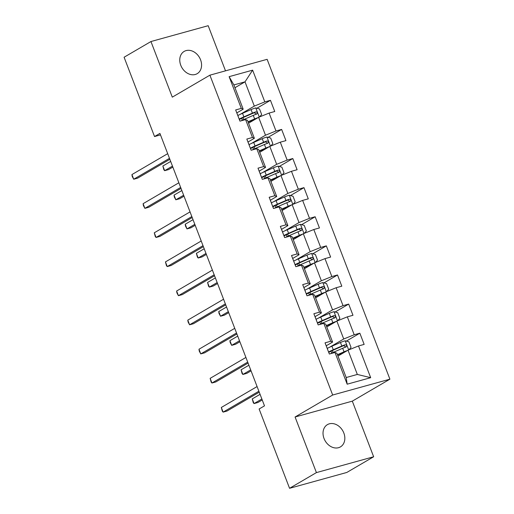 <?xml version="1.0" encoding="UTF-8"?>
<svg xmlns="http://www.w3.org/2000/svg" width="514" height="514" viewBox="0 0 514 514"><rect width="100%" height="100%" fill="white"/><g stroke="black" fill="none" stroke-linecap="round" stroke-linejoin="round"><path stroke-width="0.77" d="M180.767 65.284A12.895 10.145 59.7 0 0 197.177 73.675A12.895 10.145 59.7 0 0 200.569 59.804A12.895 10.145 59.7 0 0 184.16 51.413A12.895 10.145 59.7 0 0 180.767 65.284M324.032 438.5A12.895 10.145 59.7 0 0 340.441 446.891A12.895 10.145 59.7 0 0 343.834 433.019A12.895 10.145 59.7 0 0 327.424 424.628A12.895 10.145 59.7 0 0 324.032 438.5M225.511 70.848L208.183 25.7L150.949 41.538L124.092 57.234L154.534 136.544L160.484 134.899M389.908 379.178L267.132 59.328L209.898 75.166L332.674 395.015L389.908 379.178L352.308 401.151L295.075 416.995L316.418 472.604L373.652 456.766L352.308 401.151M373.652 456.766L346.796 472.462L289.562 488.3L316.418 472.604M234.949 87.727L245.011 81.842L233.876 84.926L243.186 109.186L241.297 108.383L235.656 109.945L239.954 121.143L245.596 119.582L252.477 137.495L246.829 139.056L251.128 150.255L256.769 148.694L263.65 166.607L258.002 168.168L262.301 179.367L267.948 177.805L274.823 195.718L269.175 197.28L273.474 208.478L279.121 206.911L285.996 224.83L280.355 226.391L284.647 237.584L290.294 236.022L297.169 253.935L291.528 255.503L295.826 266.695L301.467 265.134L308.349 283.047L302.701 284.615L306.999 295.807L312.647 294.246L319.522 312.159L313.874 313.72L318.172 324.919L323.82 323.357L330.695 341.27L325.047 342.832L329.346 354.03L334.993 352.469L347.168 384.189L370.684 377.687L357.333 374.443L348.023 350.182L337.961 356.067M241.297 108.383L229.122 76.663L252.631 70.155L264.813 101.881L270.454 100.314L256.904 108.236M370.684 377.687L358.502 345.961L364.15 344.399L359.851 333.2L354.21 334.762L347.329 316.849L352.977 315.288L348.678 304.089L343.031 305.657L336.156 287.737L341.804 286.176L337.505 274.977L331.858 276.545L324.983 258.626L330.624 257.064L326.332 245.872L320.685 247.433L313.81 229.52L319.451 227.953L315.153 216.76L309.512 218.321L302.63 200.409L308.278 198.847L303.98 187.649L298.332 189.21L291.457 171.297L297.105 169.736L292.807 158.537L287.159 160.098L280.284 142.185L285.932 140.624L281.633 129.425L275.986 130.986L269.111 113.074L274.752 111.512L270.454 100.314M289.562 488.3L259.12 408.99L264.492 405.854L159.912 133.402L154.534 136.544M245.596 119.582L247.485 120.379L254.366 138.292L247.973 142.031M248.564 123.18L258.626 117.301L265.5 135.214L251.372 143.47M254.366 138.292L252.477 137.495M269.111 113.074L258.626 117.301M275.986 130.986L265.5 135.214M256.769 148.694L258.664 149.49L265.539 167.403L259.146 171.143M259.737 152.292L269.799 146.406L276.673 164.326L262.551 172.582M265.539 167.403L263.65 166.607M280.284 142.185L269.799 146.406M287.159 160.098L276.673 164.326M267.948 177.805L269.837 178.602L276.712 196.515L270.319 200.254M270.91 181.403L280.972 175.518L287.853 193.437L273.724 201.694M276.712 196.515L274.823 195.718M291.457 171.297L280.972 175.518M298.332 189.21L287.853 193.437M279.121 206.911L281.01 207.714L287.885 225.627L281.492 229.366M282.083 210.515L292.145 204.63L299.026 222.543L284.897 230.805M287.885 225.627L285.996 224.83M302.63 200.409L292.145 204.63M309.512 218.321L299.026 222.543M290.294 236.022L292.183 236.826L299.064 254.738L292.665 258.478M293.263 239.62L303.324 233.742L310.199 251.654L296.07 259.911M299.064 254.738L297.169 253.935M313.81 229.52L303.324 233.742M320.685 247.433L310.199 251.654M301.467 265.134L303.363 265.937L310.238 283.85L303.845 287.583M304.436 268.732L314.497 262.853L321.372 280.766L307.25 289.022M310.238 283.85L308.349 283.047M324.983 258.626L314.497 262.853M331.858 276.545L321.372 280.766M312.647 294.246L314.536 295.042L321.411 312.962L315.018 316.695M315.609 297.844L325.67 291.965L332.545 309.878L318.423 318.134M321.411 312.962L319.522 312.159M336.156 287.737L325.67 291.965M343.031 305.657L332.545 309.878M323.82 323.357L325.709 324.154L332.584 342.073L326.191 345.806M326.782 326.955L336.843 321.077L343.725 338.989L329.596 347.246M332.584 342.073L330.695 341.27M347.329 316.849L336.843 321.077M354.21 334.762L343.725 338.989M334.993 352.469L336.882 353.266L346.198 377.527L347.168 384.189M358.502 345.961L348.023 350.182M150.949 41.538L172.299 97.146L209.898 75.166M295.075 416.995L332.674 395.015M346.198 377.527L357.333 374.443M243.186 109.186L236.793 112.919M240.199 114.359L254.327 106.102L245.011 81.842L252.631 70.155M233.876 84.926L229.122 76.663M264.813 101.881L254.327 106.102M359.851 333.2L346.301 341.123M348.678 304.089L335.128 312.011M337.505 274.977L323.948 282.906M326.332 245.872L312.775 253.794M315.153 216.76L301.602 224.682M303.98 187.649L290.429 195.571M292.807 158.537L279.25 166.459M281.633 129.425L268.077 137.347M326.364 346.25A5.339 0.675 -21 0 1 326.429 346.314L327.791 349.861A5.339 0.675 159 0 0 327.72 349.796M258.876 391.225L223.115 412.125L221.322 407.461L257.084 386.56M328.581 352.032A5.339 0.675 -21 0 1 328.652 352.096L328.767 352.405A12.792 1.613 -21 0 1 334.203 349.726L342.735 346.012A2.718 0.341 -21 0 1 343.615 345.652L345.305 346.59M259.249 392.195L226.982 411.059L223.115 412.125L222.337 411.219L221.322 407.461M348.967 349.803L351.056 347.413L348.903 341.816L345.093 340.808A5.339 0.675 159 0 0 340.461 342.485L331.922 346.198A15.414 1.94 159 0 0 327.232 348.408M345.954 351.396A2.718 0.341 159 0 0 344.958 351.794L337.557 355.013M347.477 350.503A5.339 0.675 159 0 0 344.039 351.814L337.428 354.692M330.277 353.773A15.414 1.94 -21 0 1 334.145 351.981L342.677 348.267A5.339 0.675 -21 0 1 346.025 346.989C347.104 345.813 346.815 345.061 345.164 344.746A5.339 0.675 159 0 0 341.823 346.031L333.284 349.745A15.414 1.94 159 0 0 328.555 351.968M260.071 394.334L252.258 398.903L254.051 403.567L257.919 402.494L262.236 399.969M252.258 398.903L253.273 402.661L254.051 403.567L261.864 398.999M315.185 317.138A5.339 0.675 -21 0 1 315.255 317.202L316.618 320.749A5.339 0.675 159 0 0 316.547 320.685M247.703 362.113L211.941 383.014L210.149 378.349L245.91 357.448M317.408 322.927A5.339 0.675 -21 0 1 317.472 322.985L317.594 323.293A12.792 1.613 -21 0 1 323.023 320.614L331.562 316.9A2.718 0.341 -21 0 1 332.442 316.54L334.132 317.479M248.076 363.083L215.809 381.947L211.941 383.014L211.164 382.114L210.149 378.349M304.012 288.026A5.339 0.675 -21 0 1 304.076 288.091L305.438 291.637A5.339 0.675 159 0 0 305.374 291.573M236.53 333.001L200.762 353.908L198.976 349.237L234.737 328.337M306.235 293.815A5.339 0.675 -21 0 1 306.299 293.873L306.421 294.181A12.792 1.613 -21 0 1 311.85 291.502L320.389 287.789A2.718 0.341 -21 0 1 321.269 287.429L322.959 288.367M236.903 333.971L204.63 352.835L200.762 353.908L199.271 351.133L198.976 349.237M337.788 320.691L339.876 318.301L337.73 312.705L333.92 311.696A5.339 0.675 159 0 0 329.288 313.373L320.749 317.087A15.414 1.94 159 0 0 316.059 319.297M334.775 322.284A2.718 0.341 159 0 0 333.779 322.683L326.384 325.902M336.304 321.391A5.339 0.675 159 0 0 332.866 322.702L326.255 325.58M319.104 324.662A15.414 1.94 -21 0 1 322.972 322.869L331.504 319.155A5.339 0.675 -21 0 1 334.845 317.877C335.931 316.701 335.642 315.956 333.991 315.641A5.339 0.675 159 0 0 330.643 316.92L322.111 320.633A15.414 1.94 159 0 0 317.382 322.863M248.898 365.223L241.085 369.791L242.878 374.455L246.739 373.382L251.057 370.864M241.085 369.791L242.1 373.549L242.878 374.455L250.684 369.887M326.615 291.586L328.703 289.189L326.557 283.593L322.747 282.584A5.339 0.675 159 0 0 318.108 284.261L309.576 287.975A15.414 1.94 159 0 0 304.886 290.185M323.602 293.173A2.718 0.341 159 0 0 322.606 293.578L315.204 296.796M325.124 292.28A5.339 0.675 159 0 0 321.693 293.59L315.082 296.469M307.931 295.55A15.414 1.94 -21 0 1 311.792 293.757L320.331 290.044A5.339 0.675 -21 0 1 323.672 288.765C324.752 287.589 324.469 286.844 322.811 286.529A5.339 0.675 159 0 0 319.47 287.808L310.938 291.522A15.414 1.94 159 0 0 306.209 293.751M237.719 336.111L229.912 340.679L231.698 345.344L235.566 344.277L239.884 341.752M229.912 340.679L230.208 342.575L231.698 345.344L239.511 340.776M292.839 258.921A5.339 0.675 -21 0 1 292.903 258.979L294.265 262.526A5.339 0.675 159 0 0 294.201 262.461M225.35 303.89L189.589 324.797L187.796 320.132L223.564 299.225M295.062 264.704A5.339 0.675 -21 0 1 295.126 264.768L295.242 265.07A12.792 1.613 -21 0 1 300.677 262.391L309.21 258.677A2.718 0.341 -21 0 1 310.09 258.317L311.78 259.262M225.723 304.86L193.457 323.724L189.589 324.797L188.098 322.021L187.796 320.132M281.666 229.809A5.339 0.675 -21 0 1 281.73 229.867L283.092 233.414A5.339 0.675 159 0 0 283.028 233.356M214.177 274.778L178.416 295.685L176.623 291.02L212.385 270.113M283.882 235.592A5.339 0.675 -21 0 1 283.953 235.656L284.069 235.958A12.792 1.613 -21 0 1 289.504 233.279L298.036 229.565A2.718 0.341 -21 0 1 298.917 229.212L300.606 230.15M214.55 275.755L182.284 294.612L178.416 295.685L176.925 292.916L176.623 291.02M270.486 200.698A5.339 0.675 -21 0 1 270.557 200.756L271.919 204.302A5.339 0.675 159 0 0 271.848 204.244M203.004 245.666L167.243 266.573L165.45 261.909L201.212 241.002M272.709 206.48A5.339 0.675 -21 0 1 272.773 206.544L272.895 206.853A12.792 1.613 -21 0 1 278.325 204.167L286.863 200.46A2.718 0.341 -21 0 1 287.744 200.1L289.433 201.038M203.377 246.643L171.111 265.5L167.243 266.573L166.465 265.667L165.45 261.909M315.442 262.474L317.53 260.078L315.378 254.481L311.568 253.473A5.339 0.675 159 0 0 306.935 255.15L298.403 258.863A15.414 1.94 159 0 0 293.706 261.073M312.428 264.061A2.718 0.341 159 0 0 311.433 264.466L304.031 267.685M313.951 263.168A5.339 0.675 159 0 0 310.52 264.479L303.909 267.357M296.758 266.438A15.414 1.94 -21 0 1 300.619 264.646L309.158 260.939A5.339 0.675 -21 0 1 312.499 259.654C313.579 258.478 313.296 257.732 311.638 257.418A5.339 0.675 159 0 0 308.297 258.696L299.758 262.41A15.414 1.94 159 0 0 295.036 264.639M226.546 306.999L218.733 311.568L220.525 316.232L224.393 315.166L228.711 312.64M218.733 311.568L219.035 313.463L220.525 316.232L228.338 311.67M304.269 233.362L306.357 230.972L304.204 225.37L300.394 224.361A5.339 0.675 159 0 0 295.762 226.038L287.223 229.752A15.414 1.94 159 0 0 282.533 231.962M301.255 234.949A2.718 0.341 159 0 0 300.26 235.354L292.858 238.573M302.778 234.063A5.339 0.675 159 0 0 299.341 235.373L292.729 238.245M285.578 237.327A15.414 1.94 -21 0 1 289.446 235.541L297.979 231.827A5.339 0.675 -21 0 1 301.326 230.548C302.405 229.366 302.116 228.621 300.465 228.306A5.339 0.675 159 0 0 297.124 229.585L288.585 233.298A15.414 1.94 159 0 0 283.856 235.528M215.372 277.894L207.56 282.456L209.352 287.12L213.22 286.054L217.538 283.529M207.56 282.456L208.575 286.221L209.352 287.12L217.165 282.559M293.089 204.251L295.177 201.861L293.031 196.258L289.221 195.249A5.339 0.675 159 0 0 284.589 196.926L276.05 200.64A15.414 1.94 159 0 0 271.36 202.85M290.076 205.838A2.718 0.341 159 0 0 289.08 206.242L281.685 209.461M291.605 204.951A5.339 0.675 159 0 0 288.168 206.262L281.556 209.134M274.405 208.215A15.414 1.94 -21 0 1 278.273 206.429L286.806 202.715A5.339 0.675 -21 0 1 290.147 201.437C291.232 200.254 290.943 199.509 289.292 199.194A5.339 0.675 159 0 0 285.945 200.473L277.412 204.186A15.414 1.94 159 0 0 272.683 206.416M204.199 248.782L196.387 253.344L198.179 258.009L202.041 256.942L206.358 254.417M196.387 253.344L197.402 257.109L198.179 258.009L205.986 253.447M281.916 175.139L284.004 172.749L281.858 167.153L278.048 166.138A5.339 0.675 159 0 0 273.409 167.821L264.877 171.535A15.414 1.94 159 0 0 260.187 173.745M278.903 176.732A2.718 0.341 159 0 0 277.907 177.131L270.505 180.35M280.426 175.839A5.339 0.675 159 0 0 276.995 177.15L270.383 180.022M263.232 179.11A15.414 1.94 -21 0 1 267.094 177.317L275.632 173.603A5.339 0.675 -21 0 1 278.974 172.325C280.059 171.143 279.77 170.397 278.113 170.083A5.339 0.675 159 0 0 274.772 171.361L266.239 175.075A15.414 1.94 159 0 0 261.51 177.304M261.536 177.369A5.339 0.675 -21 0 1 261.6 177.433L261.722 177.741A12.792 1.613 -21 0 1 267.151 175.062L275.69 171.348A2.718 0.341 -21 0 1 276.571 170.989L278.26 171.927M193.02 219.671L185.213 224.239L187 228.903L190.867 227.831L195.185 225.305M185.213 224.239L185.509 226.128L187 228.903L194.812 224.335M259.313 171.586A5.339 0.675 -21 0 1 259.384 171.65L260.739 175.19A5.339 0.675 159 0 0 260.675 175.133M191.831 216.561L156.063 237.462L154.277 232.797L190.039 211.897M192.204 217.531L159.931 236.395L156.063 237.462L155.292 236.556L154.277 232.797M248.14 142.474A5.339 0.675 -21 0 1 248.204 142.539L249.566 146.085A5.339 0.675 159 0 0 249.502 146.021M180.652 187.449L144.89 208.35L143.104 203.685L178.866 182.785M250.363 148.257A5.339 0.675 -21 0 1 250.427 148.321L250.549 148.63A12.792 1.613 -21 0 1 255.978 145.95L264.511 142.237A2.718 0.341 -21 0 1 265.397 141.877L267.081 142.815M181.024 188.42L148.758 207.283L144.89 208.35L143.4 205.581L143.104 203.685M270.743 146.027L272.831 143.637L270.685 138.041L266.869 137.032A5.339 0.675 159 0 0 262.236 138.709L253.704 142.423A15.414 1.94 159 0 0 249.007 144.633M267.73 147.621A2.718 0.341 159 0 0 266.734 148.019L259.332 151.238M269.252 146.728A5.339 0.675 159 0 0 265.822 148.038L259.21 150.917M252.059 149.998A15.414 1.94 -21 0 1 255.921 148.205L264.459 144.492A5.339 0.675 -21 0 1 267.8 143.213C268.88 142.037 268.597 141.286 266.939 140.971A5.339 0.675 159 0 0 263.598 142.256L255.06 145.963A15.414 1.94 159 0 0 250.337 148.193M181.847 190.559L174.034 195.127L175.827 199.792L179.694 198.719L184.012 196.194M174.034 195.127L174.336 197.023L175.827 199.792L183.639 195.224M236.967 113.363A5.339 0.675 -21 0 1 237.031 113.427L238.393 116.974A5.339 0.675 159 0 0 238.329 116.909M169.479 158.338L133.717 179.238L131.925 174.574L167.686 153.673M239.183 119.152A5.339 0.675 -21 0 1 239.254 119.209L239.987 121.131M169.851 159.308L137.585 178.172L133.717 179.238L132.226 176.469L131.925 174.574M259.57 116.916L261.658 114.526L259.506 108.929L255.696 107.921A5.339 0.675 159 0 0 251.063 109.598L242.524 113.311A15.414 1.94 159 0 0 237.834 115.522M256.557 118.509A2.718 0.341 159 0 0 255.561 118.907L248.159 122.126M258.079 117.616A5.339 0.675 159 0 0 254.642 118.927L248.031 121.805M240.88 120.886A15.414 1.94 -21 0 1 244.748 119.094L253.286 115.38A5.339 0.675 -21 0 1 256.627 114.102C257.707 112.926 257.418 112.18 255.766 111.866A5.339 0.675 159 0 0 252.425 113.144L243.887 116.858A15.414 1.94 159 0 0 239.164 119.081M239.993 121.131L239.37 119.518A12.792 1.613 -21 0 1 244.805 116.839L253.338 113.125A2.718 0.341 -21 0 1 254.218 112.765L255.908 113.703M170.674 161.447L162.861 166.016L164.653 170.68L168.521 169.607L172.839 167.089M162.861 166.016L163.876 169.774L164.653 170.68L172.466 166.112M348.678 349.918L345.19 340.827M333.284 349.745L331.922 346.198M331.035 351.19L331.755 353.06M334.396 352.636L334.145 351.981M341.823 346.031L340.461 342.485M344.039 351.814L342.677 348.267M343.615 345.652L345.164 344.746M337.505 320.807L334.016 311.722M322.111 320.633L320.749 317.087M319.862 322.079L320.582 323.948M323.222 323.524L322.972 322.869M330.643 316.92L329.288 313.373M332.866 322.702L331.504 319.155M332.442 316.54L333.991 315.641M326.332 291.695L322.843 282.61M310.938 291.522L309.576 287.975M308.689 292.967L309.409 294.837M312.043 294.413L311.792 293.757M319.47 287.808L318.108 284.261M321.693 293.59L320.331 290.044M321.269 287.429L322.811 286.529M315.153 262.59L311.664 253.498M299.758 262.41L298.403 258.863M297.516 263.855L298.229 265.725M300.87 265.301L300.619 264.646M308.297 258.696L306.935 255.15M310.52 264.479L309.158 260.939M310.09 258.317L311.638 257.418M303.98 233.478L300.491 224.387M288.585 233.298L287.223 229.752M286.337 234.744L287.056 236.613M289.697 236.189L289.446 235.541M297.124 229.585L295.762 226.038M299.341 235.373L297.979 231.827M298.917 229.212L300.465 228.306M292.807 204.366L289.318 195.275M277.412 204.186L276.05 200.64M275.163 205.632L275.883 207.508M278.524 207.078L278.273 206.429M285.945 200.473L284.589 196.926M288.168 206.262L286.806 202.715M287.744 200.1L289.292 199.194M281.633 175.255L278.145 166.163M266.239 175.075L264.877 171.535M263.99 176.52L264.71 178.397M267.344 177.966L267.094 177.317M274.772 171.361L273.409 167.821M276.995 177.15L275.632 173.603M276.571 170.989L278.113 170.083M270.454 146.143L266.965 137.052M255.06 145.963L253.704 142.423M252.817 147.415L253.53 149.285M256.171 148.854L255.921 148.205M263.598 142.256L262.236 138.709M265.822 148.038L264.459 144.492M265.397 141.877L266.939 140.971M259.281 117.031L255.792 107.946M243.887 116.858L242.524 113.311M241.638 118.304L242.357 120.173M244.998 119.749L244.748 119.094M252.425 113.144L251.063 109.598M254.642 118.927L253.286 115.38M254.218 112.765L255.766 111.866M333.098 352.443L332.365 350.548M321.918 323.332L321.192 321.436M310.745 294.22L310.019 292.325M299.572 265.115L298.846 263.213M288.399 236.003L287.667 234.108M277.226 206.891L276.493 204.996M266.046 177.78L265.32 175.884M254.873 148.668L254.147 146.773M243.7 119.556L242.974 117.661"/></g></svg>
